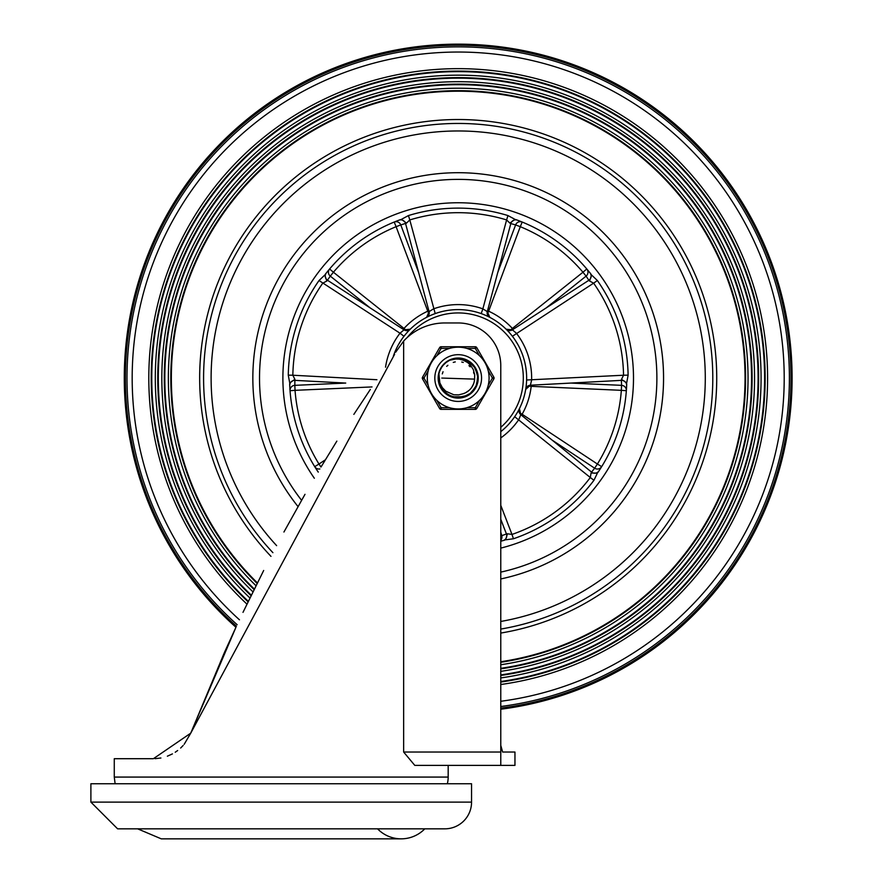 <?xml version="1.0" encoding="UTF-8"?>
<svg xmlns="http://www.w3.org/2000/svg" width="883" height="883" viewBox="0 0 883 883"><rect width="100%" height="100%" fill="white"/><g stroke="black" fill="none" stroke-linecap="round" stroke-linejoin="round"><path stroke-width="1.32" d="M424.8 828.828A32.881 32.881 0 0 1 377.549 828.828M90.894 802.117L90.894 783.751L471.555 783.751L471.555 802.117A26.711 26.711 0 0 1 444.844 828.828L117.605 828.828L90.894 802.117L471.555 802.117M403.641 341.07A55.927 55.927 0 0 1 444.844 322.957L458.2 322.957A42.572 42.572 0 0 1 500.771 365.54L500.771 765.384L414.789 765.384L403.641 752.029L403.641 341.07L395.705 352.162M502.626 752.029L500.771 745.351L502.626 752.029L514.955 752.029L514.955 765.384L448.178 765.384L448.178 777.073A26.711 26.711 0 0 1 447.328 783.751M394.624 354.271L190.75 733.155L224.503 652.316L235.949 627.261L190.75 733.155L184.194 744.292L190.75 733.155L153.399 758.707L114.271 758.707L114.271 777.073L115.121 783.751M242.991 612.361L263.675 570.484M283.929 532.03L304.999 494.314M321.5 466.224L336.853 441.114M353.851 414.381L370.33 389.436M155.033 758.674L160.905 758L155.033 758.674M167.373 756.19L172.439 753.894L167.373 756.19M175.231 752.25L177.649 750.539L175.231 752.25M180.64 748.033L183.189 745.44L180.64 748.033M190.794 733.045L191.412 731.455M235.949 627.261A333.906 333.906 0 0 1 458.2 44.15A333.906 333.906 0 0 1 791.422 356.732A333.906 333.906 0 0 1 500.771 709.237L500.771 745.351M508.553 424.425L512.416 419.844M401.489 339.723L398.244 345.021M517.846 344.491L514.69 339.403M526.411 372.449L526.312 371.346M500.771 431.655A68.455 68.455 0 0 0 469.37 310.529A68.455 68.455 0 0 0 393.399 356.004M407.339 337.394A65.11 65.11 0 0 1 503.354 331.147A65.11 65.11 0 0 1 500.771 427.328M527.979 385.981L531.191 386.346A120370.328 120370.328 -177.5 0 1 621.345 390.33L621.577 385.341L570.926 383.079L530.374 385.22L525.705 389.381A5.011 5 -170.5 0 1 530.374 385.22L531.621 380.143A73.455 73.455 0 0 0 516.378 333.211L512.383 329.834A5.011 5 134.5 0 1 506.147 329.216L507.526 330.595M489.502 317.185L489.833 317.35A5.011 5 117.5 0 1 487.306 311.622L482.869 308.862L481.18 313.586M500.771 541.213A168.62 168.62 0 0 0 504.425 540.219L505.606 539.712A11.214 4.746 -17.7 0 0 505.992 539.767L513.465 538.762A169.944 169.944 0 0 0 593.961 480.275L597.217 473.487A11.214 4.746 -54.3 0 0 597.283 473.1L598.133 472.129A168.62 168.62 0 0 0 626.709 384.204L626.588 382.924A11.214 4.746 -89.7 0 0 626.753 382.56L628.111 375.154A169.944 169.944 0 0 0 597.372 280.529L591.919 275.33A11.214 4.746 -126.3 0 0 591.566 275.143L590.915 274.039A168.62 168.62 0 0 0 516.114 219.69L514.866 219.414L509.877 223.123L506.61 219.933L507.946 215.562A169.944 169.944 0 0 0 408.443 215.562L409.789 219.933A165.364 165.364 0 0 1 506.61 219.933L482.869 308.862A73.455 73.455 0 0 0 433.52 308.862L429.083 311.622A5.011 5 62.5 0 1 426.555 317.35L428.299 316.478M409.337 330.121L410.242 329.216A5.011 5 45.5 0 1 404.006 329.834L400.01 333.211L403.984 336.268M500.771 437.924A73.455 73.455 0 0 0 518.829 419.535L520.793 414.69A5.011 5 -153.5 0 1 519.469 408.575L518.575 410.308M546.235 307.891L586.091 276.136L582.968 272.229A120370.085 120370.085 0 0 1 512.372 328.443L513.1 329.37M418.674 272.637L400.783 224.922L396.103 226.688A120370.085 120370.085 69.5 0 1 427.758 311.202L428.851 310.794M500.771 548.111A175.298 175.298 0 0 0 633.497 378.056A175.298 175.298 0 0 0 405.683 210.805A175.298 175.298 0 0 0 314.348 478.255M590.915 274.039L590.054 272.957A5.011 5 141.4 0 1 588.862 280.275L589.568 281.026L591.566 275.143M516.114 219.69L517.405 220.176A5.011 5 110.6 0 0 510.816 223.576L515.606 224.922L497.813 272.394L510.816 223.576L509.877 223.123M514.866 219.414A11.214 4.746 -161.7 0 0 514.568 219.139L507.946 215.562M408.443 215.562L401.82 219.139A11.214 4.746 161.7 0 0 401.533 219.414L400.275 219.69A168.62 168.62 0 0 0 325.485 274.039L324.823 275.143A11.214 4.746 126.3 0 0 324.469 275.33L319.028 280.529A169.944 169.944 0 0 0 288.277 375.154L289.635 382.56A11.214 4.746 89.7 0 0 289.801 382.924L289.679 384.204A168.62 168.62 0 0 0 318.101 471.908M504.425 540.219L503.1 540.595A5.011 5 -105.4 0 0 506.434 533.972L501.754 535.683L500.771 532.107M598.133 472.129L598.906 470.981A5.011 5 -146.6 0 1 591.566 472.107L591.069 473.023L597.283 473.1M626.709 384.204L626.654 385.584A5.011 5 -177.4 0 0 621.378 380.363L621.577 385.341A5.011 5 4.3 0 1 626.345 390.716L621.345 390.33A163.62 163.62 0 0 1 597.405 464.028A120370.085 120370.085 0 0 1 522.118 414.248L519.303 412.659M403.288 329.37L404.017 328.443A120370.328 120370.328 38.5 0 1 333.421 272.229A163.62 163.62 0 0 1 396.103 226.688L394.204 222.052A5.011 5 67.7 0 1 400.783 224.922L406.511 223.123L409.789 219.933L435.209 313.586M458.2 172.704A205.353 205.353 0 0 0 298.024 506.566A205.353 205.353 0 0 1 443.917 173.2A205.353 205.353 0 0 1 661.566 349.558A205.353 205.353 0 0 1 500.771 578.95A205.353 205.353 0 0 0 458.2 172.704M345.728 383.067L294.823 385.341L295.043 390.33A120370.085 120370.085 -2.5 0 1 372.019 386.931M289.801 382.924L294.878 379.337L294.823 385.341A5.011 5 -4.3 0 0 290.043 390.716L295.043 390.33A163.62 163.62 0 0 0 318.984 464.028L320.993 467.063M325.374 459.8A120370.328 120370.328 0 0 1 318.984 464.028L314.723 466.654A5.011 5 148.3 0 0 319.867 468.95M500.771 535.959L501.754 535.683A5.011 5 76.3 0 1 500.771 540.241M552.129 440.109L594.645 468.2L597.405 464.028L601.665 466.654A168.62 168.62 0 0 0 626.345 390.716M601.665 466.654A5.011 5 -148.3 0 1 594.645 468.2L591.566 472.107L520.793 414.69L519.447 408.608M522.195 222.052L520.286 226.688L515.606 224.922A5.011 5 -67.7 0 1 522.195 222.052M487.537 310.794L488.63 311.202A120370.328 120370.328 -69.5 0 1 520.286 226.688A163.62 163.62 0 0 1 582.968 272.229L586.787 268.984A5.011 5 139.7 0 1 586.091 276.136L588.862 280.275L512.383 329.834L506.18 329.238M487.295 314.138L488.63 311.202A73.455 73.455 0 0 1 512.372 328.443L509.988 330.628M288.277 375.154L292.847 375.231A165.364 165.364 0 0 1 322.77 283.156L326.82 281.026L330.297 276.136A5.011 5 -139.7 0 1 329.602 268.984L333.421 272.229L330.297 276.136L369.944 307.726M406.401 330.628L404.017 328.443A73.455 73.455 0 0 1 427.758 311.202L429.094 314.138M406.511 223.123L401.533 219.414M400.275 219.69L398.984 220.176A5.011 5 69.4 0 1 405.573 223.576L429.083 311.622L426.599 317.339M597.372 280.529L593.619 283.156A165.364 165.364 0 0 1 623.541 375.231L628.111 375.154M526.621 379.999L623.541 375.231L621.511 379.337L626.588 382.924M589.568 281.026L593.619 283.156L512.416 336.268M621.511 379.337L621.378 380.363L530.374 385.22M593.961 480.275L590.308 477.526A165.364 165.364 0 0 1 511.974 534.436L513.465 538.762M500.771 505.33L511.974 534.436L507.449 533.774L505.606 539.712M591.069 473.023L590.308 477.526L514.69 416.71M507.449 533.774L506.434 533.972L500.771 519.27M318.167 471.809A5.011 5 -33.4 0 1 317.494 470.981L318.255 472.129M289.679 384.204L289.745 385.584A5.011 5 -2.6 0 1 295.01 380.363L345.485 383.056M385.54 367.196A73.455 73.455 0 0 1 400.01 333.211L319.028 280.529M326.82 281.026L324.823 275.143M294.878 379.337L292.847 375.231L376.909 379.723M410.242 329.216L404.017 329.834L327.527 280.275A5.011 5 38.6 0 1 326.335 272.957L325.485 274.039M236.445 626.202A332.781 332.781 0 0 1 458.2 45.276A332.781 332.781 0 0 1 790.296 356.732A332.781 332.781 0 0 1 500.771 708.111M211.103 378.056A247.097 247.097 0 0 1 443.939 131.379A247.097 247.097 0 0 1 703.641 349.591A247.097 247.097 0 0 1 500.771 621.455A247.097 247.097 0 0 0 703.641 349.591A247.097 247.097 0 0 0 443.939 131.379A247.097 247.097 0 0 0 276.622 545.639M272.902 552.67A254.602 254.602 0 0 1 443.939 123.852A254.602 254.602 0 0 1 711.201 349.602A254.602 254.602 0 0 1 500.771 629.071A254.602 254.602 0 0 0 711.201 349.602A254.602 254.602 0 0 0 443.939 123.852A254.602 254.602 0 0 0 203.587 378.056A254.602 254.602 0 0 1 443.939 123.852A254.602 254.602 0 0 1 711.201 349.602A254.602 254.602 0 0 1 500.771 629.071M257.394 582.901A286.854 286.854 0 0 1 443.961 91.556A286.854 286.854 0 0 1 743.629 349.613A286.854 286.854 0 0 1 500.771 661.731M257.141 583.409A287.383 287.383 0 0 1 443.961 91.026A287.383 287.383 0 0 1 744.17 349.613A287.383 287.383 0 0 1 500.771 662.272M255.993 585.705A289.834 289.834 0 0 1 443.961 88.576A289.834 289.834 0 0 1 746.632 349.613A289.834 289.834 0 0 1 500.771 664.744M254.337 589.038A293.377 293.377 0 0 1 443.961 85.033A293.377 293.377 0 0 1 750.186 349.624A293.377 293.377 0 0 1 500.771 668.321M254.094 589.535A293.907 293.907 0 0 1 443.961 84.492A293.907 293.907 0 0 1 750.727 349.624A293.907 293.907 0 0 1 500.771 668.873M252.946 591.842A296.357 296.357 0 0 1 443.961 82.042A296.357 296.357 0 0 1 753.188 349.624A296.357 296.357 0 0 1 500.771 671.345M251.313 595.164A299.9 299.9 0 0 1 443.961 78.499A299.9 299.9 0 0 1 756.742 349.624A299.9 299.9 0 0 1 500.771 674.921M251.059 595.672A300.43 300.43 0 0 1 443.961 77.958A300.43 300.43 0 0 1 757.283 349.624A300.43 300.43 0 0 1 500.771 675.462M249.933 597.979A302.88 302.88 0 0 1 443.961 75.508A302.88 302.88 0 0 1 759.733 349.624A302.88 302.88 0 0 1 500.771 677.934M248.311 601.312A306.423 306.423 0 0 1 443.961 71.965A306.423 306.423 0 0 1 763.287 349.624A306.423 306.423 0 0 1 500.771 681.499M248.068 601.82A306.953 306.953 0 0 1 443.961 71.435A306.953 306.953 0 0 1 763.828 349.624A306.953 306.953 0 0 1 500.771 682.051M246.953 604.115A309.403 309.403 0 0 1 443.961 68.984A309.403 309.403 0 0 1 766.289 349.624A309.403 309.403 0 0 1 500.771 684.513M459.215 358.321L461.003 358.498M439.933 385.606L439.226 383.597M439.094 383.123L440.021 385.794M439.568 384.635L439.293 383.818M441.787 389.061L438.443 378.101L438.917 373.752L439.833 382.88L442.361 387.67L445.783 391.213L453.84 394.778L458.652 394.878L462.703 393.851A16.424 16.424 0 0 0 474.59 378.928L474.69 374.712L473.288 369.513L470.418 365.087L467.67 362.571L463.42 360.231L459.171 359.127L454.756 359.039L449.679 360.231L456.919 358.343L466.489 360.121L474.039 366.246L477.747 375.242L476.732 384.911L471.213 392.924L462.549 397.328L452.824 397.074L444.403 392.207L439.017 382.803M439.977 370.419L442.195 366.478M445.827 362.659L449.657 360.242M455.462 358.487L456.268 358.388M465.12 359.558L465.882 359.856M473.111 365.098L473.641 365.728M477.482 373.785L477.725 375.076M477.184 383.509L476.787 384.756M472.284 391.909L470.959 393.134M463.972 396.953L464.899 396.644M454.248 397.416L455.22 397.593M445.496 393.189L443.608 391.379M448.454 395.242L447.328 394.558M441.434 388.509L440.551 386.942M438.476 379.249L438.553 380.231M439.9 370.595L441.125 368.123M445.683 362.77L447.935 361.18M454.491 358.653L457.217 358.321M464.193 359.238L467.074 360.407M472.449 364.381L474.414 366.787M477.25 372.836L477.835 375.893M477.438 382.56L476.489 385.518M472.957 391.191L470.716 393.343M446.257 393.807L443.939 391.732M440.198 386.202L439.138 383.277M438.851 374.039L439.602 371.379M443.111 365.297L445.043 363.321M451.025 359.646L454.005 358.752M460.683 358.454L463.73 359.094M469.734 362.019L472.107 364.028M475.992 369.469L477.118 372.361M477.935 378.995L477.537 382.074M475.087 388.299L473.277 390.816M468.156 395.12L465.363 396.467M458.807 397.803L455.705 397.659M449.315 395.705L446.655 394.094M441.975 389.337L440.407 386.644M449.701 360.22L458.476 358.299M463.255 358.962L467.791 360.794M471.754 363.686L474.877 367.483M476.963 371.898L477.902 376.688M477.637 381.599L476.158 386.279M473.586 390.441L470.065 393.851M465.816 396.29L461.092 397.604M456.191 397.714L451.423 396.622M447.063 394.381L443.387 391.136M442.549 390.12L438.939 382.482M439.557 371.511L440.65 368.984M444.933 363.41L447.107 361.71M438.52 376.301L439.039 373.233M441.743 367.129L443.652 364.679M448.95 360.595L451.798 359.359M459.712 358.355L461.489 358.575M468.939 361.478L470.385 362.516M475.518 368.553L476.323 370.209M450.209 396.125L448.597 395.319M438.685 381.202L438.487 379.414M438.443 378.056L438.917 373.73A19.757 19.757 0 0 1 449.679 360.231L459.215 358.321L468.509 361.202L475.297 368.167L477.946 377.527L475.805 387.008L469.403 394.326L460.286 397.703L450.65 396.324L442.858 390.507L438.774 381.688L438.674 374.999M440.032 370.286L442.008 366.743M445.937 362.56L449.37 360.385M454.811 358.597L457.99 358.299M464.513 359.337L467.361 360.551M472.67 364.613L474.613 367.063M477.339 373.156L477.869 376.213M477.35 382.88L476.356 385.827M472.736 391.434L470.462 393.553M464.59 396.754L451.886 396.776M446.003 393.608L443.719 391.5M440.065 385.904L439.061 382.957M443.023 365.396L446.301 362.284M449.69 360.22L453.056 358.984L462.78 358.84L465.727 359.789M470.01 362.218L473.531 365.595M476.114 369.745L477.615 374.436M477.913 379.337L476.997 384.127M474.922 388.564L471.809 392.372M467.869 395.286L456.688 397.758L447.471 394.646L444.999 392.758M465.893 392.56L468.994 390.429M471.897 387.118L473.597 383.774M474.579 379.127L441.776 378.056M467.747 391.412L468.387 390.937M472.968 385.242L473.299 384.513M469.436 390.032L469.999 389.469M473.785 383.222L474.016 382.46M467.074 391.875L468.067 391.18M472.593 385.959L473.133 384.889M466.379 392.295L467.394 391.655M474.028 373.719L473.575 372.295M470.043 366.688L468.961 365.65M463.189 362.416L461.743 362.019M455.109 361.931L453.663 362.273M447.791 365.352L446.677 366.357M442.99 371.864L442.306 373.917M468.189 391.092L469.116 390.319M473.2 384.745L473.641 383.63M471.732 387.35L473.498 384.028M462.88 393.796L464.028 393.41M474.061 373.807L473.763 372.836M470.175 366.82L469.425 366.081M463.277 362.438L461.875 362.052M455.264 361.898L453.266 362.394M447.891 365.275L446.776 366.257M443.045 371.732L442.449 373.399M449.491 407.692L441.081 407.692L439.635 408.531A1.667 1.667 0 0 0 441.081 409.359L475.308 409.359L441.081 409.359A1.667 1.667 0 0 1 439.635 408.531L422.527 378.895A1.667 1.667 0 0 1 422.527 377.218A1.667 1.667 0 0 0 422.527 378.895L423.972 378.056L422.527 377.218L439.635 347.593A1.667 1.667 0 0 1 441.081 346.754L475.308 346.754L441.081 346.754L441.081 348.421L449.491 348.421M479.502 400.418L475.308 407.692L475.308 409.359A1.667 1.667 0 0 0 476.754 408.531L493.862 378.895L492.416 378.056L488.211 385.33M466.897 348.421L475.308 348.421L476.754 347.593L493.862 377.218A1.667 1.667 0 0 1 493.862 378.895M479.502 355.706L475.308 348.421L475.308 346.754A1.667 1.667 0 0 1 476.754 347.593M434.822 378.056A23.377 23.377 0 0 1 458.2 354.679A23.377 23.377 0 0 1 481.566 378.056A23.377 23.377 0 0 1 458.2 401.434A23.377 23.377 0 0 1 434.822 378.056A23.377 23.377 0 0 1 458.2 354.679A23.377 23.377 0 0 1 481.566 378.056A23.377 23.377 0 0 1 458.2 401.434A23.377 23.377 0 0 1 434.822 378.056M489.083 378.056A30.883 30.883 0 0 0 458.2 347.174A30.883 30.883 0 0 0 427.306 378.056A30.883 30.883 0 0 0 458.2 408.939A30.883 30.883 0 0 0 489.083 378.056A30.883 30.883 0 0 0 458.2 347.174A30.883 30.883 0 0 0 427.306 378.056A30.883 30.883 0 0 0 458.2 408.939A30.883 30.883 0 0 0 489.083 378.056M438.156 378.056A20.033 20.033 0 0 0 468.211 395.407A20.033 20.033 0 0 0 468.211 360.706A20.033 20.033 0 0 0 438.156 378.056M500.771 752.029L403.641 752.029M448.178 777.073L114.271 777.073M301.578 500.297A198.675 198.675 0 0 1 458.2 179.381A198.675 198.675 0 0 1 500.771 572.118M522.118 414.248A73.455 73.455 0 0 0 531.191 386.346M487.306 311.622L497.78 272.406L487.317 311.622L489.833 317.35M237.152 624.7A331.202 331.202 0 0 1 458.2 46.854A331.202 331.202 0 0 1 788.707 356.721A331.202 331.202 0 0 1 500.771 706.51M500.771 709.159A333.829 333.829 0 0 0 791.345 356.732A333.829 333.829 0 0 0 146.258 259.149A333.829 333.829 0 0 0 235.982 627.184M199.657 378.056A258.542 258.542 0 0 1 443.95 119.911A258.542 258.542 0 0 1 715.164 349.602A258.542 258.542 0 0 1 500.771 633.067A258.542 258.542 0 0 0 715.164 349.602A258.542 258.542 0 0 0 443.95 119.911A258.542 258.542 0 0 0 270.982 556.356M239.459 619.8A326.015 326.015 0 0 1 443.972 52.351A326.015 326.015 0 0 1 782.967 349.635A326.015 326.015 0 0 1 500.771 701.279M441.081 409.359L441.081 407.692L436.886 400.418M428.178 385.33L423.972 378.056L428.178 370.783M476.754 408.531L475.308 407.692L466.897 407.692M436.886 355.706L441.081 348.421L439.635 347.593M488.211 370.783L492.416 378.056L493.862 377.218M137.649 828.828L161.28 838.85L401.169 838.85M418.608 272.406L429.083 311.622M546.445 307.759L512.383 329.834M552.317 440.264L520.804 414.69M404.017 329.834L369.944 307.759"/></g></svg>
